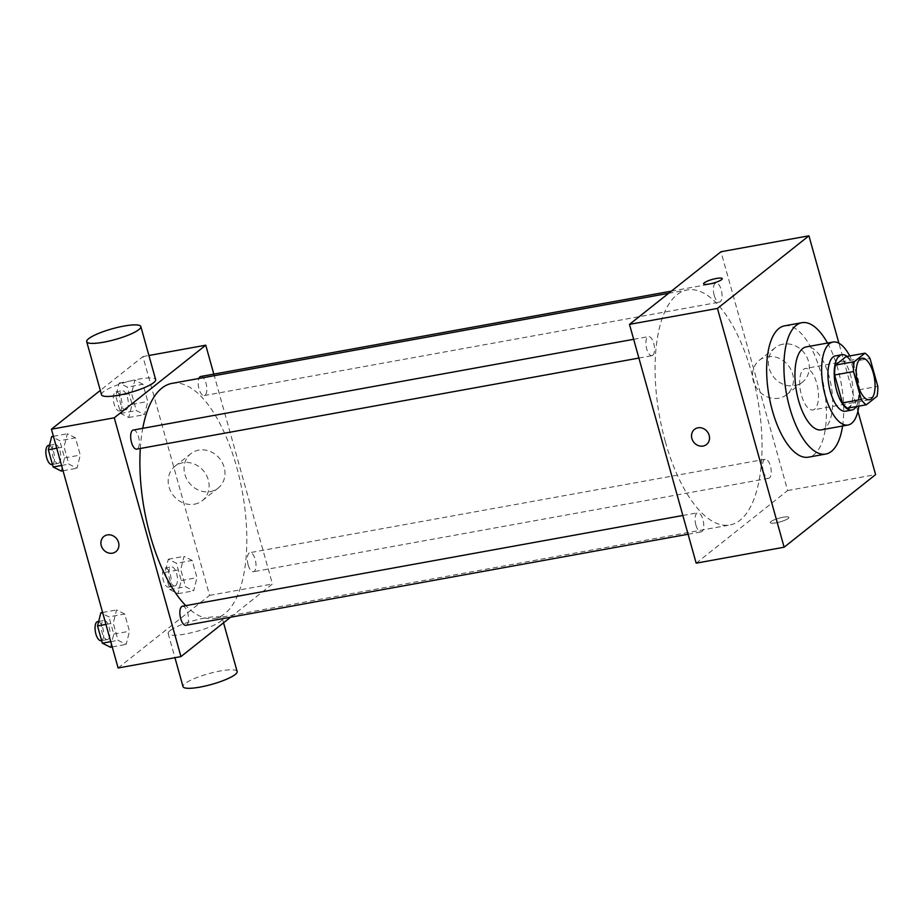 <?xml version="1.0" encoding="UTF-8"?>
<svg xmlns="http://www.w3.org/2000/svg" width="924" height="924" viewBox="0 0 924 924"><rect width="100%" height="100%" fill="white"/><g stroke="black" fill="none" stroke-linecap="round" stroke-linejoin="round"><path stroke-width="0.69" stroke-dasharray="4.62 3.46" d="M814.656 409.124A21.079 8.79 -100.3 0 1 812.854 409.967A21.079 8.79 -100.3 0 1 800.45 390.794A21.079 8.79 -100.3 0 1 805.335 368.491A21.079 8.79 -100.3 0 1 817.278 385.4A21.079 8.79 -100.3 0 1 814.656 409.124M847.47 408.2L858.165 399.711L877.015 396.292M846.118 356.595A27.2 11.342 -100.3 0 1 851.154 361.873L870.004 358.454M858.165 399.711A27.2 11.342 -100.3 0 0 858.95 389.801L851.154 361.873M856.19 406.618A28.101 11.723 79.7 0 0 858.327 380.307A28.101 11.723 79.7 0 0 847.089 356.421M835.492 355.879A28.101 11.723 -100.3 0 1 851.431 378.424A28.101 11.723 -100.3 0 1 847.92 410.071A28.101 11.723 -100.3 0 1 845.529 411.192M858.95 389.801L877.8 386.382M858.835 406.133A42.157 17.579 79.7 0 0 849.734 355.936M821.332 429.856A42.157 17.579 79.7 0 0 831.103 385.239A42.157 17.579 79.7 0 0 806.282 346.893M842.572 425.999A66.747 27.847 79.7 0 0 827.523 343.047M784.615 325.837A66.747 27.847 -100.3 0 1 822.452 379.371A66.747 27.847 -100.3 0 1 814.125 454.527A66.747 27.847 -100.3 0 1 808.442 457.184M857.922 411.272L838.923 343.231M763.397 471.552A9.69 4.043 79.7 0 0 768.629 478.309A9.69 4.043 79.7 0 0 770.882 468.041A9.69 4.043 79.7 0 0 765.176 459.228A9.69 4.043 79.7 0 0 763.397 471.552M695.911 525.121A9.69 4.043 79.7 0 0 701.143 531.878A9.69 4.043 79.7 0 0 703.395 521.61A9.69 4.043 79.7 0 0 697.678 512.797A9.69 4.043 79.7 0 0 695.911 525.121M652.783 355.313A9.69 4.043 -100.3 0 1 651.951 355.694A9.69 4.043 -100.3 0 1 646.246 346.881A9.69 4.043 -100.3 0 1 648.498 336.613A9.69 4.043 -100.3 0 1 653.984 344.398A9.69 4.043 -100.3 0 1 652.783 355.313M696.165 563.166L787.641 490.552L720.963 251.755M714.206 295.368A9.69 4.043 79.7 0 0 719.449 302.125A9.69 4.043 79.7 0 0 721.69 291.868A9.69 4.043 79.7 0 0 715.985 283.044A9.69 4.043 79.7 0 0 714.206 295.368M665.361 441.753A119.439 49.827 79.7 0 0 729.879 524.982A119.439 49.827 79.7 0 0 757.588 398.567A119.439 49.827 79.7 0 0 687.248 289.94A119.439 49.827 79.7 0 0 665.361 441.753M776.102 522.799A9.656 1.917 -15.6 0 0 788.9 517.428A9.656 1.917 -15.6 0 0 779.082 518.179A9.656 1.917 -15.6 0 0 770.293 522.614A9.656 1.917 -15.6 0 0 776.102 522.799A9.656 1.917 164.4 0 1 770.293 522.614A9.656 1.917 164.4 0 1 779.082 518.179A9.656 1.917 164.4 0 1 788.9 517.417A9.656 1.917 164.4 0 1 776.102 522.788M787.641 490.552L875.606 474.601M783.078 344.155A21.957 19.473 -128.4 0 0 775.213 347.69A21.957 19.473 -128.4 0 0 773.607 376.992A21.957 19.473 -128.4 0 0 802.517 382.086A21.957 19.473 -128.4 0 0 806.744 356.86A21.957 19.473 -128.4 0 0 783.078 344.155M767.197 356.768A21.957 19.473 51.6 0 1 790.863 369.461A21.957 19.473 51.6 0 1 786.636 394.687A21.957 19.473 51.6 0 1 757.726 389.605A21.957 19.473 51.6 0 1 759.332 360.291A21.957 19.473 51.6 0 1 767.197 356.768M706.525 444.502L706.537 444.49A9.656 8.57 -128.4 0 0 707.241 431.6A9.656 8.57 -128.4 0 0 694.525 429.36L694.525 429.36M703.626 283.83L703.626 283.83A9.656 1.917 -15.6 0 0 713.444 283.079A9.656 1.917 -15.6 0 0 722.233 278.632L722.233 278.632M140.309 448.487A119.439 49.827 -100.3 0 1 142.746 428.332M172.026 383.368A119.439 49.827 -100.3 0 1 239.732 479.175A119.439 49.827 -100.3 0 1 224.832 613.663A119.439 49.827 -100.3 0 1 214.657 618.422A119.439 49.827 -100.3 0 1 185.782 605.624M248.175 564.98A9.69 4.043 79.7 0 0 253.419 571.737A9.69 4.043 79.7 0 0 255.659 561.48A9.69 4.043 79.7 0 0 249.954 552.656A9.69 4.043 79.7 0 0 249.133 553.049A9.69 4.043 79.7 0 0 248.175 564.98M133.275 430.053A9.69 4.043 -100.3 0 1 138.773 437.826A9.69 4.043 -100.3 0 1 137.56 448.752A9.69 4.043 -100.3 0 1 136.729 449.133M182.467 606.236A9.69 4.043 -100.3 0 1 187.953 614.01A9.69 4.043 -100.3 0 1 186.752 624.924A9.69 4.043 -100.3 0 1 185.92 625.317M200.762 376.484A9.69 4.043 -100.3 0 1 206.26 384.257A9.69 4.043 -100.3 0 1 205.047 395.183A9.69 4.043 -100.3 0 1 204.227 395.564A9.69 4.043 -100.3 0 1 198.983 388.808A9.69 4.043 -100.3 0 1 198.833 378.505M230.561 617.22L272.418 583.991L213.825 374.116M142.977 384.269L134.846 380.18L131.543 393.335L136.348 410.579L144.479 414.657L147.782 401.501L142.977 384.269L134.846 380.18L131.543 393.335L136.348 410.579L144.479 414.657L147.782 401.501L142.977 384.269L127.269 387.11L119.138 383.033L115.835 396.188L120.64 413.421L128.771 417.498L132.074 404.342L127.269 387.11M124.671 614.01L116.551 609.932L113.236 623.088L118.053 640.32L126.172 644.398L129.487 631.242L124.671 614.01L116.551 609.932L113.236 623.088L118.053 640.32L126.172 644.398L129.487 631.242L124.671 614.01L108.963 616.862L100.843 612.785M118.11 667.994L209.586 595.379L142.92 356.595L100.312 390.413M75.479 437.837L67.36 433.76L64.045 446.916L68.861 464.148L76.981 468.225L80.296 455.07L75.479 437.837L67.36 433.76L64.045 446.916L68.861 464.148L76.981 468.225L80.296 455.07L75.479 437.837L59.771 440.679L51.652 436.602M192.169 560.441L184.038 556.364L180.734 569.519L185.539 586.752L193.659 590.829L196.974 577.673L192.169 560.441L184.038 556.364L180.734 569.519L185.539 586.752L193.659 590.829L196.974 577.673L192.169 560.441L176.461 563.293L168.33 559.216L165.026 572.372L169.831 589.604L177.951 593.682L181.266 580.526L176.461 563.293M209.586 595.379L272.418 583.991M142.92 356.595L148.926 355.497M210.314 491.591A21.957 19.473 -128.4 0 0 218.18 488.057A21.957 19.473 -128.4 0 0 219.785 458.754A21.957 19.473 -128.4 0 0 190.875 453.661A21.957 19.473 -128.4 0 0 186.648 478.886A21.957 19.473 -128.4 0 0 210.314 491.591M101.525 394.756A28.101 5.567 164.4 0 1 127.096 381.831A28.101 5.567 164.4 0 1 155.659 379.637M170.132 630.549A28.101 5.567 -15.6 0 0 168.191 633.552A28.101 5.567 -15.6 0 0 196.766 631.358A28.101 5.567 -15.6 0 0 222.338 618.433A28.101 5.567 -15.6 0 0 199.7 619.115A28.101 5.567 -15.6 0 0 170.132 630.549M237.145 671.505A28.101 5.567 -15.6 0 0 214.518 672.175A28.101 5.567 -15.6 0 0 184.95 683.621A28.101 5.567 -15.6 0 0 183.01 686.613M194.433 504.192A21.957 19.473 -128.4 0 0 202.298 500.658A21.957 19.473 -128.4 0 0 203.904 471.356A21.957 19.473 -128.4 0 0 174.994 466.262A21.957 19.473 -128.4 0 0 170.767 491.487A21.957 19.473 -128.4 0 0 194.433 504.192M103.904 536.474L103.892 536.474A9.656 8.57 51.6 0 1 116.62 538.715A9.656 8.57 51.6 0 1 115.916 551.605L115.916 551.605M175.699 585.597A9.69 4.043 -100.3 0 1 174.879 585.989A9.69 4.043 -100.3 0 1 169.161 577.165A9.69 4.043 -100.3 0 1 171.414 566.909A9.69 4.043 -100.3 0 1 176.911 574.682A9.69 4.043 -100.3 0 1 175.699 585.597M168.33 559.216L184.038 556.364M165.026 572.372L180.734 569.519M169.831 589.604L185.539 586.752M177.951 593.682L193.659 590.829M181.266 580.526L196.974 577.673M169.415 586.74A9.69 4.043 -100.3 0 1 168.595 587.121A9.69 4.043 -100.3 0 1 162.878 578.308A9.69 4.043 -100.3 0 1 165.13 568.041A9.69 4.043 -100.3 0 1 170.628 575.825A9.69 4.043 -100.3 0 1 169.415 586.74M126.507 409.424A9.69 4.043 -100.3 0 1 125.687 409.806A9.69 4.043 -100.3 0 1 119.97 400.993A9.69 4.043 -100.3 0 1 122.222 390.725A9.69 4.043 -100.3 0 1 127.72 398.51A9.69 4.043 -100.3 0 1 126.507 409.424M119.138 383.033L134.846 380.18M115.835 396.188L131.543 393.335M120.64 413.421L136.348 410.579M128.771 417.498L144.479 414.657M132.074 404.342L147.782 401.501M120.224 410.556A9.69 4.043 -100.3 0 1 119.404 410.949A9.69 4.043 -100.3 0 1 113.687 402.125A9.69 4.043 -100.3 0 1 115.939 391.868A9.69 4.043 -100.3 0 1 121.437 399.642A9.69 4.043 -100.3 0 1 120.224 410.556M110.464 647.25L113.779 634.095L108.963 616.862M108.212 639.165A9.69 4.043 -100.3 0 1 107.38 639.558A9.69 4.043 -100.3 0 1 101.675 630.734A9.69 4.043 -100.3 0 1 103.927 620.478A9.69 4.043 -100.3 0 1 109.413 628.251A9.69 4.043 -100.3 0 1 108.212 639.165M102.599 612.462L116.551 609.932M105.937 624.416L113.236 623.088M110.753 641.649L118.053 640.32M112.231 646.927L126.172 644.398M113.779 634.095L129.487 631.242M97.644 621.609A9.69 4.043 -100.3 0 1 103.13 629.394A9.69 4.043 -100.3 0 1 101.929 640.309A9.69 4.043 -100.3 0 1 101.097 640.69M61.273 471.067L64.588 457.911L59.771 440.679M59.021 462.993A9.69 4.043 -100.3 0 1 58.189 463.374A9.69 4.043 -100.3 0 1 52.483 454.562A9.69 4.043 -100.3 0 1 54.735 444.294A9.69 4.043 -100.3 0 1 60.233 452.079A9.69 4.043 -100.3 0 1 59.021 462.993M53.407 436.29L67.36 433.76M56.745 448.232L64.045 446.916M61.561 465.465L68.861 464.148M63.04 470.755L76.981 468.225M64.588 457.911L80.296 455.07M48.452 445.437A9.69 4.043 -100.3 0 1 53.95 453.21A9.69 4.043 -100.3 0 1 52.737 464.137A9.69 4.043 -100.3 0 1 51.906 464.518M861.884 358.235L805.335 368.491M869.403 399.711L812.854 409.967M775.213 347.69L759.332 360.291M802.517 382.086L786.636 394.687M214.657 618.422L729.879 524.982M668.606 293.312L687.248 289.94M765.176 459.228L249.954 552.656M768.629 478.309L253.419 571.737M638.9 358.062L651.951 355.694M633.656 339.304L648.498 336.613M688.091 534.245L701.143 531.878M682.848 515.488L697.678 512.797M204.227 395.564L719.449 302.125M671.355 291.141L715.985 283.044M168.191 633.552L174.936 657.692M222.338 618.433L223.55 622.788M202.298 500.658L218.18 488.057M174.994 466.262L190.875 453.661M168.595 587.121L174.879 585.989M165.13 568.041L171.414 566.909M119.404 410.949L125.687 409.806M115.939 391.868L122.222 390.725M101.628 640.598L107.38 639.558M98.66 621.425L103.927 620.478M52.437 464.426L58.189 463.374M49.469 445.252L54.735 444.294"/><path stroke-width="1.39" d="M871.205 398.879A21.079 8.79 -100.3 0 1 869.403 399.711A21.079 8.79 -100.3 0 1 856.987 380.549A21.079 8.79 -100.3 0 1 861.884 358.235A21.079 8.79 -100.3 0 1 873.827 375.144A21.079 8.79 -100.3 0 1 871.205 398.879M877.8 386.382L870.004 358.454A27.2 11.342 -100.3 0 0 864.968 353.176L854.273 361.665A27.2 11.342 -100.3 0 0 853.487 371.563L861.284 399.491A27.2 11.342 -100.3 0 0 866.319 404.781L877.015 396.292A27.2 11.342 -100.3 0 0 877.8 386.382M853.487 371.563L834.638 374.982L842.434 402.91L861.284 399.491M842.434 402.91A27.2 11.342 -100.3 0 0 847.47 408.2L866.319 404.781M834.638 374.982A27.2 11.342 -100.3 0 1 835.423 365.084L854.273 361.665M864.968 353.176L846.118 356.595L835.423 365.084M847.089 356.421A28.101 11.723 79.7 0 0 841.776 354.735A28.101 11.723 79.7 0 0 836.624 390.459A28.101 11.723 79.7 0 0 851.812 410.048A28.101 11.723 79.7 0 0 856.19 406.618M851.812 410.048L845.529 411.192A28.101 11.723 -100.3 0 1 830.341 391.603A28.101 11.723 -100.3 0 1 835.492 355.879L841.776 354.735M849.734 355.936A42.157 17.579 79.7 0 0 832.986 342.053A42.157 17.579 79.7 0 0 825.259 395.634A42.157 17.579 79.7 0 0 848.036 425.017A42.157 17.579 79.7 0 0 858.835 406.133M832.986 342.053L806.282 346.893A42.157 17.579 79.7 0 0 798.555 400.473A42.157 17.579 79.7 0 0 821.332 429.856L848.036 425.017M827.523 343.047A66.747 27.847 79.7 0 0 801.893 322.695A66.747 27.847 79.7 0 0 789.662 407.542A66.747 27.847 79.7 0 0 825.721 454.054A66.747 27.847 79.7 0 0 842.572 425.999M825.721 454.054L808.442 457.184A66.747 27.847 -100.3 0 1 772.383 410.672A66.747 27.847 -100.3 0 1 784.615 325.837L801.893 322.695M838.923 343.231L808.927 235.805L717.451 308.42L784.13 547.216L875.606 474.601L857.922 411.272M694.525 429.36A9.656 8.57 -128.4 0 0 691.891 438.496A9.656 8.57 51.6 0 1 694.513 429.36A9.656 8.57 51.6 0 1 707.23 431.6A9.656 8.57 51.6 0 1 706.525 444.502A9.656 8.57 51.6 0 1 691.88 438.496A9.656 8.57 -128.4 0 0 706.537 444.49M808.927 235.805L720.963 251.755L629.487 324.37L696.165 563.166L784.13 547.216M629.487 324.37L717.451 308.42M722.233 278.632A9.656 1.917 -15.6 0 0 716.423 278.459A9.656 1.917 164.4 0 1 722.233 278.632A9.656 1.917 164.4 0 1 713.444 283.067A9.656 1.917 164.4 0 1 703.626 283.83A9.656 1.917 164.4 0 1 716.423 278.459A9.656 1.917 -15.6 0 0 703.626 283.83M185.782 605.624A119.439 49.827 -100.3 0 1 150.138 535.181A119.439 49.827 -100.3 0 1 140.309 448.487M142.746 428.332A119.439 49.827 -100.3 0 1 172.026 383.368L668.606 293.312M638.9 358.062L136.729 449.133A9.69 4.043 -100.3 0 1 131.023 440.321A9.69 4.043 -100.3 0 1 133.275 430.053L633.656 339.304M688.091 534.245L185.92 625.317A9.69 4.043 -100.3 0 1 180.688 618.56A9.69 4.043 -100.3 0 1 182.467 606.236L682.848 515.488M198.833 378.505A9.69 4.043 -100.3 0 1 200.762 376.484L671.355 291.141M213.825 374.116L205.752 345.195L114.264 417.81L180.942 656.606L230.561 617.22M100.312 390.413L51.432 429.198L114.264 417.81M51.432 429.198L118.11 667.994L180.942 656.606M115.916 551.605A9.656 8.57 51.6 0 1 112.451 553.164A9.656 8.57 51.6 0 1 102.033 547.574A9.656 8.57 51.6 0 1 103.892 536.474A9.656 8.57 51.6 0 1 116.62 538.715A9.656 8.57 51.6 0 1 115.916 551.605A9.656 8.57 51.6 0 1 112.451 553.164A9.656 8.57 51.6 0 1 102.033 547.574A9.656 8.57 51.6 0 1 103.904 536.474M148.926 355.497L205.752 345.195M140.841 326.576L155.659 379.637A28.101 5.567 164.4 0 1 153.719 382.64A28.101 5.567 164.4 0 1 124.151 394.074A28.101 5.567 164.4 0 1 101.525 394.756L86.706 341.695A28.101 5.567 164.4 0 1 112.278 328.771A28.101 5.567 164.4 0 1 140.841 326.576A28.101 5.567 164.4 0 1 138.912 329.579A28.101 5.567 164.4 0 1 109.332 341.014A28.101 5.567 164.4 0 1 86.706 341.695M174.936 657.692L183.01 686.613A28.101 5.567 -15.6 0 0 211.573 684.418A28.101 5.567 -15.6 0 0 237.145 671.505L223.55 622.788M102.599 612.462L100.843 612.785L97.528 625.941L102.345 643.173L110.464 647.25L112.231 646.927M97.528 625.941L105.937 624.416M102.345 643.173L110.753 641.649M101.628 640.598L101.097 640.69A9.69 4.043 -100.3 0 1 95.391 631.877A9.69 4.043 -100.3 0 1 97.644 621.609L98.66 621.425M53.407 436.29L51.652 436.602L48.337 449.757L53.153 466.99L61.273 471.067L63.04 470.755M48.337 449.757L56.745 448.232M53.153 466.99L61.561 465.465M52.437 464.426L51.906 464.518A9.69 4.043 -100.3 0 1 46.2 455.694A9.69 4.043 -100.3 0 1 48.452 445.437L49.469 445.252"/></g></svg>

